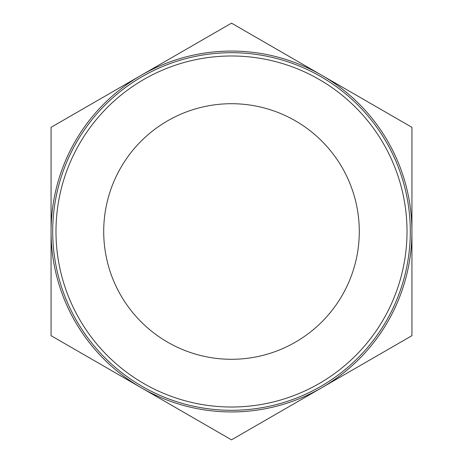 <?xml version="1.0" encoding="UTF-8"?>
<svg xmlns="http://www.w3.org/2000/svg" width="463" height="463" viewBox="0 0 463 463"><rect width="100%" height="100%" fill="white"/><g stroke="black" fill="none" stroke-linecap="round" stroke-linejoin="round"><path stroke-width="0.35" stroke-dasharray="2.31 1.74" d="M359.288 231.5A127.788 127.788 0 0 0 167.606 120.831A127.788 127.788 0 0 0 167.606 342.169A127.788 127.788 0 0 0 359.288 231.5M103.712 231.5A127.788 127.788 0 0 0 295.394 342.169A127.788 127.788 0 0 0 295.394 120.831A127.788 127.788 0 0 0 103.712 231.5A127.788 127.788 0 0 1 295.394 120.831A127.788 127.788 0 0 1 295.394 342.169A127.788 127.788 0 0 1 103.712 231.5M321.716 387.762A180.437 180.437 0 0 1 51.063 231.5A180.437 180.437 0 0 1 321.716 75.237A180.437 180.437 0 0 1 321.716 387.762L411.937 335.675L411.937 127.325L231.5 23.15L51.063 127.325L51.063 335.675L231.5 439.85L321.716 387.762M52.707 231.5A178.793 178.793 0 0 1 320.9 76.655A178.793 178.793 0 0 1 320.9 386.345A178.793 178.793 0 0 1 52.707 231.5"/><path stroke-width="0.69" d="M411.937 231.5A180.437 180.437 0 0 0 141.284 75.237A180.437 180.437 0 0 0 141.284 387.762A180.437 180.437 0 0 0 411.937 231.5L411.937 335.675L231.5 439.85L51.063 335.675L51.063 127.325L231.5 23.15L411.937 127.325L411.937 231.5M359.288 231.5A127.788 127.788 0 0 1 167.606 342.169A127.788 127.788 0 0 1 167.606 120.831A127.788 127.788 0 0 1 359.288 231.5M55.982 231.5A175.518 175.518 0 0 1 319.256 79.497A175.518 175.518 0 0 1 319.256 383.503A175.518 175.518 0 0 1 55.982 231.5M52.707 231.5A178.793 178.793 0 0 0 320.9 386.345A178.793 178.793 0 0 0 320.9 76.655A178.793 178.793 0 0 0 52.707 231.5"/></g></svg>
